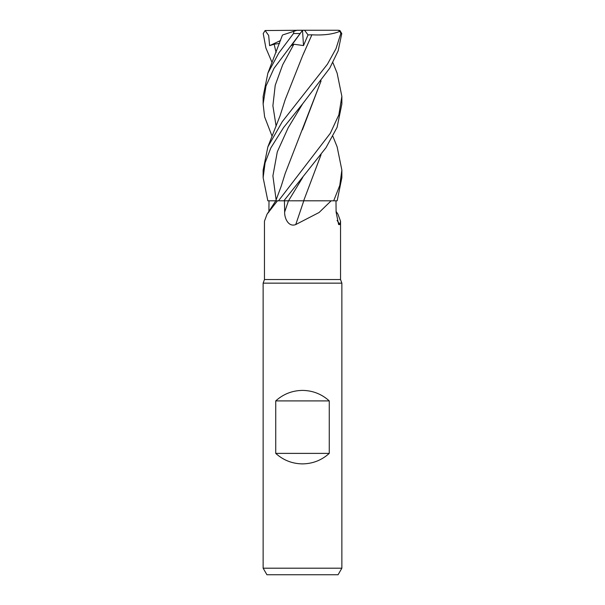 <?xml version="1.0" encoding="UTF-8"?>
<svg xmlns="http://www.w3.org/2000/svg" width="605" height="605" viewBox="0 0 605 605"><rect width="100%" height="100%" fill="white"/><g stroke="black" fill="none" stroke-linecap="round" stroke-linejoin="round"><path stroke-width="0.91" d="M332.886 136.306L337.129 146.833L341.863 170.096L339.768 185.425L333.688 200.815L303.665 200.784L333.627 200.815L331.132 200.815L319.115 212.484L295.747 224.561C288.585 227.374 284.41 218.36 284.645 212.06L284.448 200.815L303.861 200.815M268.9 212.06L269.006 200.815L277.445 200.815L267.062 214.178L264.453 221.211L264.453 279.54L340.547 279.54L341.863 283.148L341.863 568.193L263.137 568.193L266.926 574.75L338.074 574.75L341.863 568.193M336.093 211.417L337.938 214.178L340.547 221.211L339.942 224.561L338.618 224.553L336.1 212.06L335.994 200.815M264.453 279.54L263.137 283.148L341.863 283.148M275.736 453.387L275.736 400.903C283.344 394.052 292.268 390.55 302.5 390.406C312.732 390.55 321.656 394.052 329.264 400.903L329.264 453.387C321.656 460.239 312.732 463.74 302.5 463.884C292.268 463.74 283.344 460.239 275.736 453.387L329.264 453.387M337.083 220.47A666.37 640.483 -21.7 0 0 339.942 224.561M277.445 200.815L288.517 200.799L283.866 200.815L325.989 147.711L337.083 127.368L341.863 103.992L341.863 96.452M268.991 200.815L275.774 200.799L267.841 200.815L263.137 177.681L265.096 162.805L270.821 147.9L283.647 127.443L302.719 103.727L329.74 68.168L338.172 50.82L341.772 33.532L339.881 30.522L338.18 30.25L340.01 31.286L340.819 33.532L335.979 48.71L327.434 64.198L282.293 121.643L267.871 146.833L263.137 170.096L263.137 177.681M303.778 200.815A666.37 67.911 -75.1 0 1 295.747 224.561M303.657 200.815L331.132 200.815M284.479 200.815L283.851 200.815M299.43 200.784L301.524 200.784M275.736 400.903L329.264 400.903M333.688 200.815L337.159 200.815L341.863 177.681L341.863 170.096M332.886 62.61L337.129 73.16L341.863 96.361L338.853 114.844L330.33 133.259L278.489 200.815M300.39 200.784L288.509 200.815M282.482 35.014L267.871 73.16L278.799 53.021L293.486 33.532L293.954 31.286L297.138 30.25L302.568 30.25L291.398 45.647L293.894 44.233L303.513 45.587L308.028 34.916L311.885 34.803L303.128 54.616M272.114 136.306L264.612 116.856L263.137 103.992L265.966 86.137L274.012 68.304L302.568 30.28M283.208 34.78L294.491 31.112M267.871 73.16L263.137 96.452M272.114 62.61L265.905 48.037L263.228 33.532L265.119 30.522L268.665 35.483L269.618 45.647L274.148 44.233L279.593 43.401M321.081 80.911L285.189 173.461L281.234 186.128L275.774 200.815M321.028 80.979L302.417 129.878M321.081 154.646L303.665 200.784L321.036 154.706M311.862 34.78L311.893 34.81C323.849 35.438 333.347 34.205 340.396 31.112M311.893 34.81L302.621 55.698L285.182 99.712L280.077 115.752L267.871 146.833M302.508 30.333L303.513 45.587M308.028 34.916L304.572 30.25L338.18 30.25M265.119 30.522L304.572 30.25M269.618 45.647L280.622 40.497M288.449 200.815A663.269 67.601 -75.1 0 1 284.645 212.06M340.819 33.532L341.772 33.532M293.486 33.532L299.808 33.532M274.148 44.233L276.122 52.605M302.719 103.727L288.177 127.776L277.302 151.825L272.9 175.874L276.122 199.922M302.727 177.409L288.517 200.799M293.894 44.233L282.701 64.743L275.23 85.252L272.893 105.762L276.122 126.271M340.547 221.211L340.547 279.54M275.789 200.815L267.062 214.178M263.137 283.148L263.137 568.193M263.137 103.992L263.137 96.361"/></g></svg>
